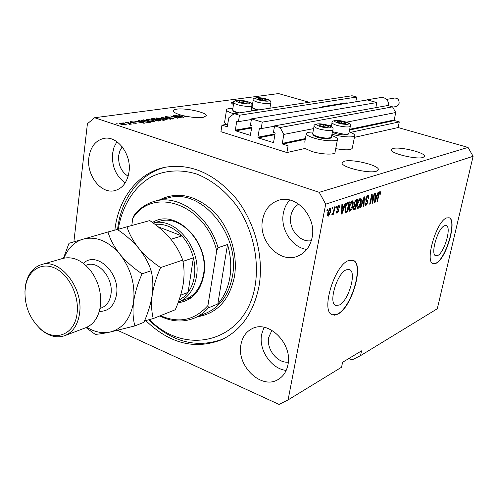 <?xml version="1.0" encoding="UTF-8"?>
<svg xmlns="http://www.w3.org/2000/svg" width="498" height="498" viewBox="0 0 498 498"><rect width="100%" height="100%" fill="white"/><g stroke="black" fill="none" stroke-linecap="round" stroke-linejoin="round"><path stroke-width="0.75" d="M221.946 125.147L220.925 131.715L286.892 152.55L288.087 145.777L282.659 144.084L282.285 143.393L283.854 134.429L280.088 127.544L274.572 125.87L273.452 132.387L274.734 132.779L275.108 133.464L273.62 142.117L273.06 142.509L258.281 137.89L257.914 137.211L259.352 128.627L259.719 128.216L261.17 128.615L262.253 122.141L251.478 118.873L250.413 125.315L251.671 125.701L252.032 126.38L250.27 135.338L235.685 130.825L235.324 130.152L236.681 121.661L237.042 121.257L238.449 121.643L239.476 115.237L234.209 113.644L228.918 117.609L227.188 126.741L221.946 125.147L227.879 124.17M355.765 101.829L356.705 97.035L352.036 95.753L234.209 113.644M356.705 97.035L239.476 115.237M251.372 119.52L238.449 121.643M375.809 107.661L376.843 102.551L367.325 99.942L251.478 118.873M376.843 102.551L262.253 122.141M274.516 126.212L261.17 128.615M348.781 358.554L352.074 359.93L360.533 355.64L437.306 308.741L473.1 156.285L468.02 147.408L398.107 127.544L399.29 121.904L394.516 120.56L394.198 119.993L395.748 112.529L392.549 106.852L387.693 105.526L274.572 125.87M392.549 106.852L280.088 127.544M395.748 112.529L346.515 122.166M331.593 125.085L329.054 125.583M313.622 128.602L283.854 134.429M399.29 121.904L350.48 132.381M398.107 127.544L354.414 137.367M337.488 139.446L335.017 152.326C335.434 155.065 321.328 154.529 311.574 151.373L305.037 148.466L286.892 152.55M437.63 255.549C444.334 252.822 451.817 226.976 446.264 225.582L444.521 225.725C437.86 227.978 430.116 254.441 435.688 255.754L437.63 255.549M339.175 305.087C348.451 301.159 356.998 272.107 349.552 269.611L346.334 269.791C337.109 273.06 328.138 302.902 335.596 305.367L339.175 305.087M337.594 314.232C351.706 308.001 364.536 264.152 353.225 260.336L348.476 260.579C334.482 265.272 320.668 310.964 332.004 314.699L334.6 315.166L337.594 314.232M332.247 314.811L337.339 314.132C351.457 307.901 364.293 264.065 352.976 260.242L352.789 260.168M436.08 263.286C446.276 258.96 457.55 219.911 449.128 217.763L446.55 217.956C436.453 221.187 424.57 261.655 433.048 263.623L436.08 263.286M433.098 263.641L435.862 263.205C446.059 258.885 457.332 219.842 448.903 217.688L448.885 217.682M423.057 157.449L424.545 156.285C425.585 152.656 399.67 146.344 392.903 148.522L391.223 149.761C389.99 153.328 416.639 159.808 423.057 157.449M252.673 103.391L250.531 102.893M234.315 101.43L231.246 102.818L233.438 104.748M376.401 171.212L378.362 169.644C379.37 165.373 352.248 158.738 344.311 161.246L342.095 162.908C340.887 167.116 368.856 173.939 376.401 171.212M203.165 117.391L206.365 115.692C206.844 112.448 185.381 107.755 176.69 109.162C174.368 109.485 173.211 110.07 173.217 110.917C173.441 112.168 175.825 113.488 180.376 114.882L186.713 116.974L183.575 115.729C191.394 117.435 197.924 117.989 203.165 117.391M240.976 344.435C236.276 365.793 261.4 390.077 278.077 379.538C283.25 376.488 286.531 371.589 287.925 364.835C292.88 343.751 268.54 319.616 252.137 328.668C246.124 331.687 242.408 336.947 240.976 344.435M264.033 327.31L261.631 334.345C258.4 349.833 271.31 368.981 286.182 370.412M262.558 219.855C258.051 241.007 279.851 263.946 297.717 256.153C305.299 252.972 310.086 246.79 312.084 237.608C316.815 216.947 296.142 194.164 278.743 200.24C270.003 203.184 264.606 209.72 262.558 219.855M289.792 200.034C286.462 203.626 284.321 208.033 283.356 213.25C280.119 229.099 291.94 247.531 306.774 249.436M88.874 157.605C86.322 175.184 100.988 194.251 114.64 190.666C122.489 188.518 127.276 182.293 129.007 171.984C131.758 154.673 117.565 135.618 104.238 138.351C95.678 140.262 90.555 146.686 88.874 157.605M116.893 141.706L114.086 147.091L112.573 153.39C111.701 166.232 115.91 176.08 125.191 182.915M332.073 134.211L332.191 134.248C341.709 137.187 355.186 137.871 354.794 135.444C354.707 134.398 352.858 133.221 349.241 131.92M331.824 135.524C335.534 136.869 337.439 138.102 337.538 139.203C337.98 141.812 323.837 141.171 314.033 138.083C309.046 136.514 306.463 135.07 306.282 133.75C306.451 132.586 308.685 132.032 312.981 132.082M253.333 110.737L251.135 110.058M251.876 105.564L252.312 105.57M232.871 108.334C228.75 108.327 226.64 108.863 226.528 109.94C226.708 111.035 228.862 112.224 232.996 113.519L233.992 113.805M145.733 320.556C169.675 343.707 195.054 350.069 221.878 339.636C241.356 330.143 253.725 312.377 258.991 286.344C264.17 256.943 255.007 222.077 235.679 198.011C214.221 173.36 190.709 163.107 165.131 167.26C138.288 172.507 118.705 198.011 114.97 229.167L114.851 230.113M122.222 146.823L119.912 150.769L118.692 155.532C118.113 164.844 121.257 171.754 128.135 176.255M298.744 204.13C294.536 206.626 291.903 210.542 290.838 215.877C288.093 228.582 299.784 242.887 311.325 240.702M271.902 330.305L268.739 337.358C266.187 349.098 277.367 363.397 288.298 362.158M117.64 330.348L279.054 404.426L288.087 399.9L325.698 204.155L319.23 192.334L94.601 117.733L87.411 123.759L73.878 241.823M179.336 117.372L173.572 115.555L181.397 117.752L172.632 116.358L177.836 118.275L170.577 115.978L179.305 117.578M166.083 117.553L165.031 116.949L165.772 116.619L170.129 117.123L166.569 116.899L166.058 117.111L166.656 117.46L172.999 118.101L174.007 118.68L173.354 118.978L169.413 118.536L172.476 118.711L172.955 118.505L172.389 118.182L166.083 117.553M166.699 119.906L161.209 117.31L170.851 119.296L162.398 117.534L167.322 119.819L166.699 119.906M156.54 117.933L162.504 118.767L164.788 119.962L164.06 120.342L157.959 119.464L155.924 118.536L156.54 117.933L156.409 118.86M146.667 119.333L152.718 120.18L155.003 121.381L154.237 121.78L148.055 120.896L146.02 119.95L146.667 119.333L146.537 120.304M140.087 121.35L138.407 120.553L139.073 120.46L144.538 123.155L143.922 123.249L134.51 121.107L137.934 121.661L140.087 121.35L140.031 121.761M117.789 123.996L116.719 123.641L117.789 123.996M468.02 147.408L319.23 192.334M309.14 102.264L278.55 93.574L94.601 117.733M224.592 122.334L226.322 124.425M335.72 148.647C345.593 150.352 351.109 150.203 352.279 148.205L354.75 135.655M121.095 124.332L119.396 123.442L120.018 123.124L124.624 123.797L126.28 124.674L125.67 124.992L121.095 124.332M123.971 123.112L122.9 122.757L123.971 123.112M128.359 123.311L125.546 122.384L126.206 122.29L131.64 124.077L130.115 123.884L130.507 124.201L129.393 124.307L128.858 124.014L129.592 123.878L128.359 123.311M128.503 122.464L127.438 122.116L128.503 122.464M130.725 122.421L129.866 121.923L130.52 121.63L133.806 121.979L131.248 121.892L130.862 122.054L131.242 122.284L136.788 123.187L133.122 123.168L135.363 123.211L135.786 123.05L135.512 122.875L130.725 122.421M143.212 121.618L140.903 120.441L143.586 119.819L150.987 122.209L148.18 122.558L143.212 121.618M152.071 119.613L150.9 118.972L153.533 118.406L160.885 120.759L155.575 120.665L154.691 120.074L152.071 119.613M179.996 115.623L183.824 117.397L174.81 115.38L178.054 115.903L179.996 115.623L179.94 116.015M288.087 399.9L341.56 367.231L342.587 362.289L361.56 350.841L360.533 355.64M473.1 156.285L325.698 204.155M372.548 201.341L374.147 193.616L374.62 193.454L372.622 203.14L372.112 203.321L371.757 196.256L370.163 204.006L369.678 204.174L371.682 194.438L372.199 194.27L372.548 201.341L372.006 201.161M365.769 198.97L367.841 195.602L368.371 195.59L368.732 198.385L368.215 198.677L367.935 196.76L367.561 196.766L366.267 198.77L366.628 200.09L367.3 200.302L367.779 202.481L365.868 205.624L365.351 205.649L365.015 203.209L365.532 202.91L365.731 204.51L366.086 204.491L367.294 202.624L367.343 201.684L366.018 201.068L365.769 198.97M360.465 207.405L363.976 197.015L364.492 196.841L363.901 206.197L363.397 206.377L364.026 198.073L360.982 207.224L360.465 207.405M360.235 198.142L360.751 198.136L361.343 199.225L361.137 202.456C360.596 205.369 359.606 207.33 358.168 208.326L357.645 208.332C356.898 207.66 356.773 206.178 357.284 203.887L358.498 200.146L360.235 198.142M352.08 200.868L352.621 200.856L353.225 201.958L353.038 205.226C352.497 208.183 351.488 210.168 350.013 211.183L349.459 211.189C348.693 210.505 348.569 209.011 349.073 206.701L350.306 202.898L352.08 200.868M332.023 209.079L332.309 207.591L332.863 207.411L332.571 208.892L332.023 209.079M327.734 212.752L330.012 208.232L330.442 208.226L330.747 211.656L328.493 216.088L328.039 216.095L327.734 212.752M380.049 191.531L380.609 191.973L380.391 194.195L379.899 194.481L379.924 192.658L379.171 193.541L377.472 201.441L377.005 201.609L378.362 195.091L380.049 191.531M344.087 206.502L345.133 203.309L345.687 203.128L342.039 213.854L341.522 214.034L341.896 204.392L342.45 204.205L342.3 207.112L344.087 206.502M336.934 208.189L338.69 205.338L339.157 205.325L339.505 207.311L338.939 207.629L338.441 206.421L337.513 207.822L338.808 210.536L337.19 213.076L336.71 213.094L336.374 211.364L336.941 211.046L337.383 212.017L338.235 210.872L338.192 210.312L337.308 209.969L336.934 208.189M335.727 207.834L336.019 206.353L336.561 206.172L336.275 207.647L335.727 207.834M333.685 210.791L334.444 206.882L334.992 206.695L333.523 214.221L332.975 214.408L333.212 213.212L332.303 214.769L331.861 214.545L333.286 212.36L333.685 210.791M326.862 210.816L327.155 209.316L327.715 209.129L327.423 210.629L326.862 210.816M344.996 208.158C345.506 205.182 346.49 203.252 347.94 202.369L349.428 201.877L347.411 211.974L345.226 212.565L344.996 208.158M354.066 203.072L356.145 199.63L357.651 199.125L355.64 209.092L353.561 209.664L353.281 207.585L354.252 205.301L354.066 203.072M377.048 195.334L378.044 192.315L378.53 192.153L375.081 202.281L374.62 202.443L375.162 193.28L375.654 193.112L375.455 195.87L377.048 195.334M379.75 191.693L380.609 191.973M379.358 192.141L379.333 192.465M379.974 194.064L380.391 194.195M379.171 192.458L379.793 192.658M378.785 193.417L379.171 193.541M377.067 201.31L377.472 201.441M342.917 206.9L342.736 207.436M341.535 213.686L342.039 213.854M341.796 206.944L342.3 207.112M341.572 212.746L341.989 212.889L343.676 207.753L341.777 207.498M341.753 208.083L342.238 208.245L341.989 212.889M343.676 207.753L342.238 208.245M338.204 205.612L338.217 206.24M338.982 207.137L339.505 207.311M337.712 206.178L338.441 206.421M337.053 207.666L337.513 207.822M336.916 208.264L337.501 208.457M336.99 208.382L337.476 210.019M338.204 210.33L338.808 210.536M336.735 211.899L336.318 212.353M336.43 212.814L337.19 213.076M335.795 207.485L336.275 207.647M333.044 214.053L333.523 214.221M331.923 214.638L332.303 214.769M326.931 210.461L327.423 210.629M329.552 208.506L329.62 209.179M330.255 211.488L330.747 211.656M328.033 214.862L327.584 215.36M327.765 215.839L328.493 216.088M328.717 214.999L330.186 211.849L330.043 209.322L328.307 212.49L328.717 214.999M327.821 212.322L328.307 212.49M329.054 209.079L329.788 209.328M332.091 208.73L332.571 208.892M347.909 202.381L347.797 202.947M346.129 211.32L347.411 211.974M346.091 211.526L344.797 211.98M345.618 211.364L344.672 211.04L345.618 211.364L347.125 210.978L348.668 203.234L347.137 202.86M345.064 207.834L345.519 207.99L345.568 211.333M345.774 205.294L346.216 205.444L345.519 207.99M346.813 203.215L347.772 203.539L346.216 205.444M348.668 203.234L347.772 203.539M351.775 201.005L351.905 201.516L353.225 201.958M351.905 201.516L351.962 201.945M352.584 205.076L353.038 205.226M349.677 209.963L348.974 210.61M349.11 210.878L350.013 211.183M350.243 210.013L352.528 205.388L352.242 202.039L351.849 202.045L349.584 206.552L349.347 208.755L349.857 210.019L350.243 210.013M348.799 208.569L349.347 208.755M349.135 206.402L349.584 206.552M350.997 201.758L351.849 202.045M356.151 199.63L356.039 200.177M355.211 204.305L355.099 204.846M354.377 208.45L355.64 209.092M354.333 208.656L353.207 209.042M354.14 202.748L354.582 202.891L354.75 204.342L356.207 203.968L356.91 200.464L355.367 200.109M353.393 207.1L353.823 207.243L353.954 208.488L355.367 208.108L355.97 205.132L353.997 204.921M354.072 205.55L354.551 205.705L353.823 207.243M355.97 205.132L354.551 205.705M354.806 200.906L355.379 201.099L354.582 202.891M355.03 200.52L355.902 200.806L355.379 201.099M356.91 200.464L355.902 200.806M359.911 198.297L360.035 198.795L361.343 199.225M360.035 198.795L360.079 199.2M360.701 202.313L361.137 202.456M357.832 207.112L357.159 207.747M357.309 208.04L358.168 208.326M358.398 207.168L360.639 202.611L360.378 199.3L360.004 199.306L357.782 203.744L357.539 205.923L358.398 207.168M357.01 205.742L357.539 205.923M357.34 203.601L357.782 203.744M359.17 199.032L360.004 199.306M363.422 206.035L363.901 206.197M363.658 197.955L364.026 198.073M360.571 207.087L360.982 207.224M367.512 195.758L367.599 196.648M368.277 198.241L368.732 198.385M366.758 196.505L367.561 196.766M365.843 198.634L366.267 198.77M366.08 199.91L366.596 201.229M367.343 202.337L367.779 202.481M365.507 204.435L364.934 205.014M365.046 205.357L365.868 205.624M372.093 202.972L372.622 203.14M371.34 196.119L371.757 196.256M369.74 203.869L370.163 204.006M375.897 195.72L375.729 196.212M374.639 202.138L375.081 202.281M375.013 195.726L375.455 195.87M374.689 201.242L375.056 201.36L376.656 196.511L374.988 196.231M374.95 196.81L375.374 196.947L375.056 201.36M376.656 196.511L375.374 196.947M119.925 123.878L120.018 123.124M124.587 124.12L124.624 123.797M124.905 124.73L125.228 124.556L123.965 123.896L120.448 123.566L124.867 125.035M130.059 124.332L130.115 123.884M129.362 124.295L129.405 123.983M130.432 122.321L130.52 121.63M135.954 123.492L136.047 122.751M139.023 120.846L139.073 120.46M142.328 122.446L140.741 121.661L139.01 121.91L143.455 122.95L142.328 122.446M141.669 121.033L141.793 120.074M143.53 120.23L143.586 119.819M149.487 122.022L143.816 120.186L141.974 120.622L143.86 121.531L147.42 122.253L149.487 122.022L149.431 122.44M148.379 122.552L148.429 122.178M142.241 121.275L142.291 120.908M153.365 121.5L153.944 121.207L152.083 120.267L147.532 119.613L146.96 119.906L148.703 120.815L153.365 121.5L153.322 121.836M153.484 118.81L153.533 118.406M159.41 120.572L157.212 119.869L155.501 120.236L159.41 120.572L159.354 120.983M156.353 119.588L153.776 118.767L151.983 119.147L156.353 119.588L156.297 119.999M163.195 120.068L163.749 119.781L161.887 118.854L157.393 118.207L156.851 118.487L158.594 119.383L163.195 120.068L163.145 120.392M161.782 117.584L161.825 117.223M162.354 117.858L162.398 117.534M165.666 117.404L165.772 116.619M172.949 118.474L172.999 118.101M172.433 119.034L172.476 118.711M178.875 115.125L178.925 114.795M182.231 116.65L180.65 115.916L179.087 116.14L182.231 116.65M264.357 100.509L266.05 100.484L266.268 99.662L262.589 98.598L258.68 98.349L258.425 99.164L264.357 100.509M265.359 100.534L266.05 100.484L266.268 99.662L262.589 98.598L258.68 98.349L258.425 99.164L259.172 99.494M252.088 106.952L252.274 107.5C253.189 108.346 255.362 109.155 258.804 109.909M257.03 110.176L252.841 108.259M262.315 100.272L262.589 98.598M258.537 99.214L258.68 98.349M343.981 123.629L345.624 123.566L345.506 122.608L341.491 121.444L337.576 121.232L337.656 122.184L338.503 122.552L343.981 123.629M344.51 123.647L345.624 123.566L345.506 122.608L341.491 121.444L337.576 121.232L337.656 122.184L338.354 122.489M348.594 133.918L347.66 134.528L343.913 134.97C339.256 134.616 335.434 133.725 332.44 132.3M332.546 131.74L344.548 134.342L348.7 133.856L350.349 126.237M345.319 123.597L345.506 122.608M341.142 123.255L341.491 121.444M326.277 127.121L328.419 126.922L328.599 126.579L327.964 126.05L323.868 124.842L319.168 124.948L320.861 126.081L326.277 127.121M326.775 127.139L328.001 127.052L327.964 126.05L323.868 124.842L319.791 124.631L319.791 125.627L320.687 126.019M331.126 137.697L330.18 138.313L326.215 138.805C320.22 138.288 316.025 137.162 313.622 135.425L313.472 135.207M312.676 133.744L312.893 134.416C315.551 136.334 320.202 137.585 326.85 138.164L331.245 137.622L332.919 129.773M327.771 127.077L327.964 126.05M323.507 126.772L323.868 124.842M245.141 103.179L246.915 103.148L247.226 102.295L243.485 101.194L239.414 100.938L239.071 101.791L245.141 103.179M246.161 103.204L246.915 103.148L247.226 102.295L243.485 101.194L239.414 100.938L239.071 101.791L239.974 102.19M232.641 109.815L232.846 110.419C233.786 111.284 235.965 112.1 239.395 112.859M237.602 113.127L233.419 111.178M243.198 102.962L243.485 101.194M239.264 101.885L239.414 100.938M152.494 222.513C175.271 207.38 210.337 242.19 203.844 275.014C200.451 291.591 191.861 300.842 178.072 302.759M185.387 299.429C195.129 295.333 201.173 286.923 203.52 274.205C209.029 245.863 181.845 213.754 159.665 221.261L153.228 223.048M149.462 319.573C185.941 357.371 246.398 342.002 255.262 284.862C259.159 259.713 253.028 231.271 238.723 208.662C227.343 192.359 212.665 180.338 196.828 174.101C180.886 169.102 165.106 170.142 151.467 176.74C133.881 186.794 121.948 206.191 118.275 229.285M117.559 229.491L117.69 228.426C121.375 198.036 140.162 172.987 166.139 167.067M229.871 277.411C231.589 266.673 230.811 255.711 227.53 244.512L217.813 303.967C224 296.926 228.016 288.074 229.871 277.411M218.037 247.711L216.705 250.861C205.711 204.087 152.556 185.872 132.736 218.441L134.03 215.453C139.776 208.021 146.972 203.203 155.631 200.999C179.174 194.444 209.06 215.989 218.037 247.711L227.53 244.512M217.813 303.967L208.376 307.889C204.261 312.501 199.536 315.931 194.189 318.166C183.015 322.548 171.542 321.814 159.765 315.956M132.736 218.441L131.802 225.494M160.456 315.676C178.95 323.669 194.78 320.276 207.946 305.498L208.376 307.889M216.705 250.861L207.946 305.498M223.291 338.957C196.934 348.662 172.047 342.269 148.641 319.791M178.994 300.213L183.911 296.895L188.088 292.351C191.276 287.969 193.349 282.74 194.32 276.651C195.241 270.539 194.93 264.264 193.38 257.827C191.238 249.367 187.41 242.072 181.888 235.928C173.615 227.262 164.651 223.409 154.99 224.368M153.253 223.067C175.433 216.593 201.796 248.726 196.424 276.807C194.089 289.624 188.039 298.09 178.272 302.218L192.626 296.596M180.631 295.208L188.088 292.351L193.38 257.827L182.947 261.369M170.914 239.277L181.888 235.928L158.022 226.739M24.9 292.139L25.747 284.115C28.106 273.744 33.335 267.239 41.452 264.6C59.81 258.045 83.515 287.72 79.587 313.261C77.906 324.814 72.969 332.291 64.765 335.677L85.644 327.765C93.786 324.41 98.722 317.077 100.44 305.772L100.758 301.141C100.721 289.992 97.409 279.92 90.835 270.918C82.176 260.28 72.857 256.109 62.879 258.412L62.673 258.468M77.115 313.093C79.244 296.105 69.353 275.469 55.925 268.634C42.529 261.581 28.853 269.468 25.697 285.223L25.093 289.176C24.221 304.695 29.139 317.761 39.84 328.369C54.606 342.518 75.03 334.855 77.115 313.093M149.786 220.589C157.642 225.874 164.57 231.962 170.565 238.859C176.149 245.794 180.195 252.872 182.71 260.105C184.26 267.084 184.459 274.89 183.314 283.518C181.82 292.282 179.137 301.029 175.265 309.756L153.266 318.552C151.492 311.829 151.143 303.979 152.22 294.997C153.701 285.852 156.484 276.707 160.574 267.575C152.344 262.097 145.123 255.735 138.911 248.49C133.184 241.206 129.212 233.979 127.002 226.802L149.786 220.589M160.574 267.575L182.71 260.105M127.002 226.802L117.428 229.528M144.513 320.874L153.266 318.552M86.808 327.286C94.483 332.01 102.152 333.623 109.815 332.129C122.745 328.817 130.663 318.732 133.57 301.881C135.039 292.525 137.871 283.169 142.079 273.819C133.62 268.217 126.237 261.699 119.918 254.26C114.11 246.79 110.133 239.364 107.985 231.987L117.304 229.441C125.54 234.931 132.742 241.281 138.911 248.49C144.644 255.729 148.721 263.156 151.143 270.756C152.961 277.965 153.322 286.045 152.22 294.997C150.745 304.104 147.974 313.198 143.91 322.299L134.908 325.897C132.972 319.056 132.524 311.057 133.57 301.881C135.388 284.433 130.837 268.559 119.918 254.26C108.371 240.988 96.095 235.94 83.098 239.115C74.289 241.904 67.896 248.247 63.912 258.151M86.048 327.609L95.18 334.339C98.094 334.27 102.968 333.536 109.815 332.129L134.908 325.897M107.985 231.987L68.992 243.298L63.451 258.257M142.079 273.819L151.143 270.756M64.765 335.677C56.654 338.347 48.58 336.194 40.537 329.222L35.258 323.457M388.67 105.794C388.621 100.335 386.137 97.571 381.225 97.496L367.25 99.774L372.286 101.299M365.825 100.185L367.25 99.774M320.513 107.593L323.034 106.616L325.636 106.753M323.034 106.616L345.954 102.893L348.494 103.018M227.349 126.673L227.013 126.729M237.87 121.468L236.681 121.661M251.895 127.239L235.324 130.152M251.77 127.98L235.685 130.825M250.444 135.257L250.083 135.325M260.516 128.416L259.352 128.627M275.033 133.918L257.914 137.211M274.902 134.678L258.281 137.89M273.446 142.428L273.06 142.509M394.198 119.993L349.758 129.287M305.411 138.556L282.285 143.393M394.516 120.56L349.615 130.003M305.268 139.328L282.659 144.084M378.436 194.724L378.841 194.855M341.653 210.741L342.114 210.897M336.903 208.351L337.731 208.631L336.903 208.351M337.289 209.963L337.669 210.088M344.828 212.08L345.992 212.472M353.287 209.341L354.128 209.621M354.072 205.108L355.068 205.437M363.11 199.574L363.496 199.704M365.999 201.049L366.733 201.292M374.801 199.337L375.206 199.468M132.754 122.769L132.798 122.433M151.61 119.452L151.716 118.661M158.358 121.089L158.408 120.721M155.121 120.497L155.22 119.757M163.251 118.281L163.294 117.939M265.446 101.106C273.371 101.667 266.847 98.15 259.302 97.739C251.378 97.147 257.74 100.683 265.446 101.106M252.063 107.089L253.227 99.998C252.598 98.473 254.553 97.701 259.097 97.683L267.351 99.27C270.041 100.16 271.198 101.349 270.812 102.837C270.7 103.509 269.107 103.765 266.032 103.609C258.91 102.862 254.64 101.66 253.227 99.998L253.252 99.868M345.282 124.301C353.238 124.786 345.463 120.84 337.937 120.516C329.975 119.987 337.594 123.965 345.282 124.301M331.301 126.623L332.017 122.838C331.668 121.269 333.548 120.466 337.669 120.441C348.37 121.867 351.19 123.784 350.374 126.119C350.256 126.785 348.793 127.058 345.986 126.94C338.291 126.137 333.635 124.774 332.017 122.838L332.042 122.713M327.584 127.818C335.851 128.31 328.064 124.195 320.233 123.884C311.953 123.348 319.579 127.494 327.584 127.818M312.644 133.894L314.039 126.33C313.597 124.718 315.57 123.878 319.959 123.803C330.653 125.116 333.859 127.332 332.944 129.629C332.82 130.358 331.27 130.663 328.288 130.551C320.419 129.748 315.67 128.341 314.039 126.33L314.064 126.187M246.224 103.802C254.453 104.362 247.973 100.714 240.123 100.31C231.9 99.706 238.212 103.379 246.224 103.802M232.616 109.971L233.767 102.681C233.052 101.119 235.1 100.303 239.918 100.247C250.289 101.66 252.349 103.154 251.876 105.52C251.758 106.248 250.071 106.535 246.809 106.379C239.538 105.632 235.193 104.399 233.767 102.681L233.792 102.532M194.457 318.054L206.253 313.08C220.147 306.874 228.856 294.66 232.392 276.44C240.876 234.851 201.117 187.559 168.318 197.837L155.631 200.999M158.987 200.159C176.921 191.101 195.017 194.749 213.275 211.096C229.584 227.244 238.243 254.048 234.44 276.595C229.416 300.064 217.172 313.423 197.706 316.684M83.39 263.38C96.07 250.482 120.255 272.655 116.538 294.443C114.416 305.834 108.67 311.48 99.301 311.387M100.011 308.43L101.418 307.92C106.684 305.822 109.871 301.197 110.986 294.05C113.538 278.469 98.853 260.597 87.281 264.849L85.731 265.322M399.06 103.347C399.228 99.899 397.74 98.131 394.603 98.044C397.771 98.112 399.278 99.868 399.122 103.31L398.425 104.935L397.186 106.093L395.941 106.56L397.946 105.476L399.06 103.347M349.123 269.449L349.552 269.611M222.226 339.474L221.878 339.636M224.548 122.608L226.528 109.94M304.745 142.198L306.282 133.75M379.924 192.658L379.19 192.421M338.696 206.402L337.769 206.091M338.31 208.824L337.943 208.699M337.115 212.03L336.331 211.762M337.756 210.112L337.233 209.938M328.456 215.005L327.516 214.682M330.006 209.309L329.103 209.004M349.857 210.019L348.793 209.664M352.192 202.02L351.078 201.653M353.954 208.488L353.188 208.232M354.75 204.342L353.929 204.068M358.031 207.18L356.998 206.832M360.334 199.287L359.245 198.926M367.891 196.747L366.833 196.405M366.628 200.09L365.65 199.773M365.731 204.51L364.885 204.23M366.877 201.323L365.968 201.024M125.222 124.593L125.166 125.029M120.448 123.566L120.385 124.077M129.586 123.902L129.536 124.319M130.862 122.054L130.806 122.452M135.786 123.05L135.73 123.504M141.974 120.622L141.911 121.139M153.938 121.263L153.863 121.817M146.96 119.906L146.885 120.466M155.501 120.236L155.444 120.628M151.983 119.147L151.927 119.564M163.742 119.837L163.668 120.379M156.851 118.487L156.777 119.034M166.058 117.111L166.002 117.522M172.955 118.505L172.887 119.022M269.904 108.222L270.794 102.962M252.972 108.439L252.274 107.5M313.622 135.425L312.893 134.416M250.967 111.098L251.857 105.669M233.568 111.378L232.846 110.419M25.697 285.223L25.747 284.115M41.452 264.6L62.879 258.412M39.84 328.369L40.537 329.222M394.603 98.044L386.61 99.388M395.941 106.56L392.717 107.157"/></g></svg>
